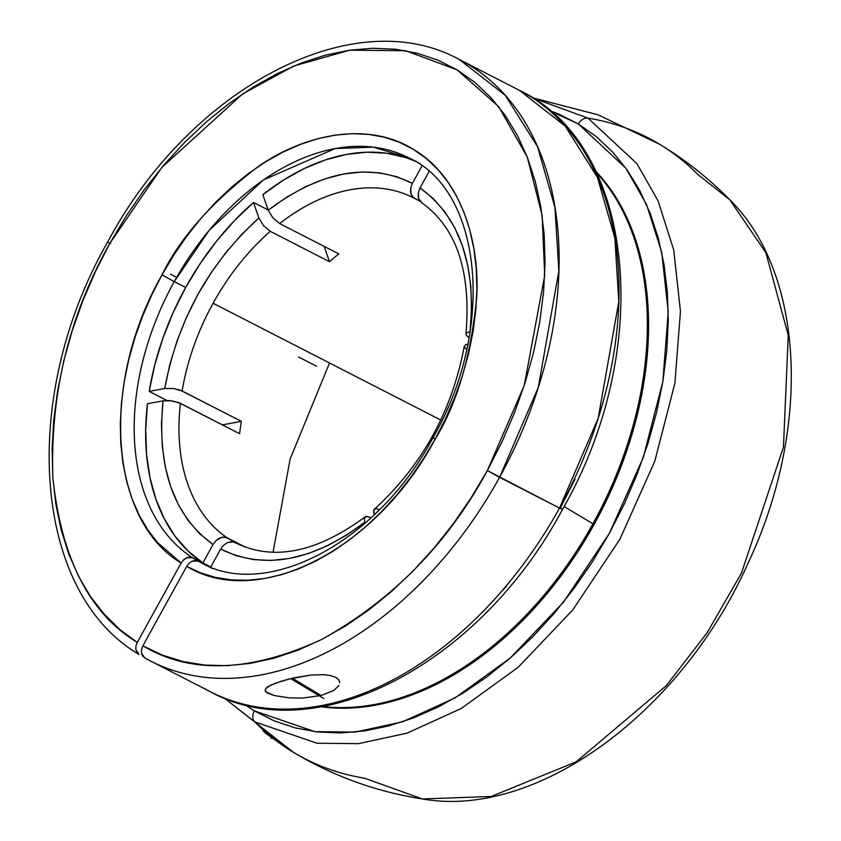<?xml version="1.0" encoding="UTF-8"?>
<svg xmlns="http://www.w3.org/2000/svg" width="841" height="841" viewBox="0 0 841 841"><rect width="100%" height="100%" fill="white"/><g stroke="black" fill="none" stroke-linecap="round" stroke-linejoin="round"><path stroke-width="1.26" d="M329.525 362.986L290.124 459.07L273.062 552.264M422.403 798.95C536.579 819.292 681.263 712.8 747.891 563.565C811.46 429.183 804.995 273.714 729.767 199.759L697.872 174.486A354.891 263.054 121 0 0 659.207 144.042A354.891 263.054 121 0 0 588.006 118.129A9.892 7.327 121 0 0 578.366 123.974L596.5 136.768L612.889 152.263L627.397 170.303L639.864 190.728L650.177 213.341L658.24 237.908L663.98 264.211L667.333 291.995L668.269 320.978L666.776 350.897L662.876 381.457L656.6 412.353L648.001 443.302L637.184 474.009L624.232 504.169L609.283 533.488L592.485 561.693L573.982 588.511L553.956 613.678L532.616 636.952L510.151 658.114L486.781 676.963L462.729 693.31L438.235 706.997L413.53 717.899L388.857 725.909L364.447 730.945L340.531 732.963L317.351 731.933L295.128 727.885L274.071 720.842L254.381 710.887L244.952 704.726L254.381 710.887A9.892 7.327 121 0 0 254.728 721.862L224.337 698.083L254.728 721.862A354.891 263.054 121 0 0 265.525 731.996L263.023 730.871L265.651 733.331L278.024 742.035A354.891 263.054 121 0 0 293.33 752.264A354.891 263.054 121 0 0 364.595 778.219L422.403 798.95L491.207 796.469L576.253 761.778L666.398 685.531L707.207 632.663L741.541 572.931L783.455 447.086L788.259 335.296L765.857 252.647L729.767 199.759L765.857 252.647L788.259 335.296L783.455 447.086L741.541 572.931L707.207 632.663L666.398 685.531L576.253 761.778L491.207 796.469L422.403 798.95C376.348 791.78 333.341 776.222 293.351 752.274A354.891 263.054 -59 0 1 278.024 742.035L278.487 741.184L278.024 742.035L265.651 733.331L263.023 730.871L265.525 731.996L275.06 738.524L280.516 743.171L278.024 742.035L279.895 743.066M549.709 110.602L558.676 114.019L578.366 123.974A9.892 7.327 -59 0 1 588.006 118.129L532.3 97.735L588.006 118.129L636.91 163.627L658.125 200.967L673.746 250.134L680.453 311.454L674.892 383.275L654.729 461.404L619.817 539.375L572.689 610.009L518.056 667.386L461.32 708.427L407.128 733.121L358.539 743.654L316.962 743.213L254.728 721.862A9.892 7.327 -59 0 1 254.381 710.887L314.87 731.638L355.291 732.069L402.524 721.83L455.202 697.83L510.361 657.925L563.481 602.156L609.283 533.488L643.228 457.683L662.824 381.74L668.238 311.916L661.72 252.3L646.519 204.51L625.904 168.211L578.366 123.974L549.341 110.476M139.038 654.445L138.618 654.203C31.895 591.37 19.511 395.827 107.68 242.008C189.246 88.599 353.041 0.999 459.407 59.543A338.071 226.649 117.2 0 1 499.575 477.341A338.071 226.649 117.2 0 1 150.802 661.163L210.734 691.901A338.071 226.649 -62.8 0 0 559.496 508.09L562.471 509.446L559.496 508.09L598.182 418.271L618.797 301.625L614.876 238.14L597.467 177.462L565.205 126.097L519.339 90.292L459.407 59.543L505.273 95.348L537.536 146.712L554.944 207.401L558.866 270.886L538.251 387.533L499.575 477.341L487.349 470.571L524.185 385.63L544.705 275.564L542.13 215.328L527.275 157.078L498.681 106.649L457.094 69.856L405.751 50.733L349.614 50.197L293.887 65.987L242.671 93.866L161.735 167.58L109.803 243.438C69.088 315.69 50.103 393.767 52.857 477.646C61.456 558.655 89.598 613.583 137.283 642.44L135.948 646.014L135.811 649.546L139.038 654.445L137.85 653.625L135.811 649.546L135.948 646.014L137.283 642.44L119.948 629.657L104.295 614.287L90.481 596.49L78.633 576.432L68.867 554.303L61.267 530.314L55.916 504.674L52.857 477.646L52.121 449.472L53.708 420.437L57.608 390.792L63.79 360.831L72.189 330.828L82.723 301.078L95.306 271.853L109.803 243.438L107.68 242.008L109.803 243.438L126.255 215.843L144.358 189.603L163.953 164.973L184.831 142.192L206.823 121.493L229.688 103.044L253.215 87.054L277.183 73.661L301.351 62.991L325.499 55.159L349.393 50.229L372.784 48.252L395.47 49.251L417.22 53.214L437.825 60.11L457.094 69.856L474.829 82.365L490.871 97.524L505.063 115.185L517.268 135.17L527.36 157.299L535.254 181.341L540.868 207.075L544.148 234.261L545.063 262.623L543.601 291.901L539.785 321.798L533.646 352.043L525.236 382.329L514.65 412.363L501.982 441.882L487.349 470.571L559.496 508.09A338.071 226.649 -62.8 0 0 519.339 90.292C636.174 145.346 654.561 349.446 562.471 509.446L560.337 508.017L574.971 479.317M170.576 274.113L176.642 277.362M162.019 274.849L174.245 281.63A227.512 152.526 -62.8 0 0 192.442 557.688L186.429 557.856L183.464 559.938L181.13 562.997C108.888 520.18 99.827 383.223 162.019 274.849C180.132 237.656 212.163 201.588 258.134 166.655C303.717 134.644 367.349 120.568 413.246 149.288C460.059 176.347 480.295 240.883 476.626 298.092C470.718 357.131 456.884 404.153 435.133 439.16L432.999 437.73L435.133 439.16L445.719 418.397L454.876 397.057L462.539 375.317L468.616 353.409L473.062 331.543L475.827 309.909L476.879 288.736L476.216 268.216L473.851 248.547L469.783 229.929L464.074 212.542L456.779 196.531L447.948 182.076L437.688 169.304L426.082 158.339L413.246 149.288L399.307 142.234L384.4 137.251L368.673 134.381L352.263 133.656L335.338 135.086L318.056 138.649L300.584 144.316L283.102 152.032L265.767 161.724L248.747 173.299L232.2 186.639L216.295 201.619L201.188 218.092L187.017 235.911L173.919 254.886L162.019 274.849L151.569 295.338L142.497 316.395L134.886 337.83L128.81 359.454L124.331 381.047L121.482 402.418L120.295 423.37L120.789 443.691L122.944 463.202L126.739 481.714L132.163 499.06L139.133 515.07L147.606 529.599L157.498 542.508L181.13 562.997L137.283 642.44L181.13 562.997L183.464 559.938L188.006 557.289L191.075 557.205L210.313 566.855L192.442 557.688A227.512 152.526 117.2 0 1 174.245 281.63L162.019 274.849M435.344 438.771L432.999 437.73C496.484 327.906 481.788 190.392 408.947 157.919L373.351 147.133L335.139 148.542L263.349 179.985L209.22 230.266L174.245 281.63A227.512 152.526 117.2 0 1 408.947 157.919L420.374 163.785M110.024 243.049L110.644 243.364M594.156 524.385L592.947 523.764A309.067 207.212 117.2 0 1 322.744 706.503A309.067 207.212 -62.8 0 0 592.947 523.764L564.069 506.534L592.947 523.764A309.067 207.212 -62.8 0 0 596.542 172.752A309.067 207.212 117.2 0 1 592.947 523.764L594.156 524.385A309.067 207.212 -62.8 0 0 595.88 171.364L610.839 189.698L622.329 208.515L631.833 229.351L639.265 251.995L644.553 276.237L647.644 301.835L648.506 328.547L647.128 356.121L643.533 384.274L637.751 412.752L629.835 441.273L619.859 469.572L607.927 497.357L594.156 524.385A309.067 207.212 -62.8 0 1 321.23 706.776L346.481 708.196L368.516 706.345L391.012 701.699L413.761 694.319L436.521 684.28L459.091 671.665L481.252 656.6L502.792 639.234L523.491 619.733L543.16 598.277L561.609 575.086L578.661 550.371L594.156 524.385M413.267 197.709A194.082 130.113 -62.8 0 0 279.643 223.559L338.86 253.94A194.082 130.113 117.2 0 0 329.493 261.698L324.174 246.402L329.493 261.698L270.276 231.317A194.082 130.113 -62.8 0 0 213.099 303.265L440.768 420.048L213.099 303.265A194.082 130.113 117.2 0 1 270.276 231.317L329.493 261.698A194.082 130.113 117.2 0 1 338.86 253.94L279.643 223.559A194.082 130.113 117.2 0 1 413.32 197.74L420.006 201.188L413.12 197.383L411.06 194.229L410.734 187.816L412.405 183.338L396.742 176.673L379.869 172.868L362.04 171.974L343.527 174.013L324.605 178.954L305.556 186.713L286.676 197.172L268.247 210.187L262.855 194.691L283.27 180.216L304.19 168.568L325.299 159.937L346.271 154.46L366.792 152.21L386.545 153.22L405.236 157.488M465.967 334.045L466.629 335.78L469.099 337.535L466.629 335.78L465.967 334.045L467.165 332.573L470.066 331.606L471.612 308.426L470.823 286.129L467.701 265.041L462.308 245.467L454.708 227.722L445.036 212.069L433.42 198.728L420.037 187.921L429.036 171.627L420.037 187.921L418.366 192.41L418.702 198.844L422.235 203.007L419.554 200.568L418.198 196.847L418.366 192.41L420.037 187.921C459.638 216.831 476.311 264.715 470.066 331.606L467.165 332.573L465.956 334.119C471.275 271.349 456.474 227.512 421.541 202.597M185.672 287.485L174.245 281.63L185.672 287.485L200.221 263.548L216.536 241.167L234.387 220.699L253.488 202.45A227.512 152.526 -62.8 0 0 185.672 287.485A227.512 152.526 -62.8 0 0 149.193 391.38L154.744 364.983L162.755 338.597L173.12 312.631L185.672 287.485M268.184 209.987L253.488 202.45L258.881 217.945L241.672 234.46L225.588 252.952L210.87 273.157L197.751 294.76L186.429 317.446L177.062 340.857L169.798 364.658L164.741 388.489L149.193 391.38L166.97 400.495L149.193 391.38L164.741 388.489C177.44 320.4 208.82 263.559 258.881 217.945L253.488 202.45L268.184 209.987M414.487 160.999A227.512 152.526 -62.8 0 0 262.855 194.691L268.247 210.187C320.547 171.017 368.6 162.061 412.405 183.338L421.993 165.971L412.405 183.338L410.734 187.816L410.566 192.253L411.922 195.964L414.613 198.413M212.699 568.653L201.262 562.787A227.512 152.526 117.2 0 1 198.045 561.063L204.468 564.353L198.045 561.063A227.512 152.526 -62.8 0 0 201.588 562.955M338.965 685.531L333.782 690.44L321.104 695.507L292.353 678.214L321.104 695.507L302.813 698.062L289.062 697.83L274.439 695.591L267.238 692.91M322.986 674.629L330.303 675.512L335.517 677.257L338.765 679.812L339.775 682.692L338.765 679.812L336.316 677.699M274.439 695.591L266.071 692.059L265.178 690.829L265.567 688.705L270.697 685.163L281.157 681.242L293.993 677.846L311.149 675.018L324.027 674.682L330.303 675.512L335.517 677.257M150.802 661.163A338.071 226.649 117.2 0 1 144.631 657.809L150.802 661.163M204.563 688.558A338.071 226.649 -62.8 0 0 211.354 692.227A338.071 226.649 -62.8 0 0 559.496 508.09L499.575 477.341A338.071 226.649 117.2 0 1 151.422 661.478A338.071 226.649 117.2 0 1 144.631 657.809L141.414 652.91L141.54 649.378L142.875 645.804C190.697 674.408 250.334 672.285 321.788 639.433C392.694 599.864 447.875 543.57 487.349 470.571L471.065 497.914L453.152 523.932L433.777 548.364L413.131 570.986L391.391 591.591L368.779 609.988L345.514 625.977L321.788 639.433L297.851 650.219L273.924 658.24L250.229 663.412L226.986 665.683L204.426 665.042L182.749 661.489L162.166 655.055L142.875 645.804L186.734 566.361L200.694 572.921L215.569 577.441L231.222 579.901L247.517 580.269L264.284 578.545L281.367 574.739L298.618 568.894L315.869 561.052L332.962 551.307L349.73 539.733L366.014 526.445L381.667 511.57L396.542 495.244L410.492 477.625L423.401 458.871L435.133 439.16C376.505 549.678 258.439 610.145 186.734 566.361L189.057 563.312L192.021 561.231L198.045 561.063L195.175 560.432L192.021 561.231L189.057 563.312L186.734 566.361L142.875 645.804L141.54 649.378L141.414 652.91L142.497 655.875L144.631 657.809M268.027 693.352L265.178 690.829L265.567 688.705L267.627 686.866L274.471 683.554L288.989 679.034L311.149 675.018M321.104 695.507L302.813 698.062L289.062 697.83M213.025 544.516L202.881 562.902L188.006 550.981L175.107 536.243L164.363 518.908L155.932 499.249L149.961 477.551L146.534 454.161L145.693 429.425L147.459 403.733L163.007 400.831L161.461 424.001L162.25 446.308L165.372 467.396L170.765 486.96L178.366 504.705L188.037 520.369L199.653 533.699L213.025 544.516C173.435 515.607 156.762 467.712 163.007 400.831L147.459 403.733A227.512 152.526 -62.8 0 0 202.881 562.902L210.797 566.971L202.881 562.902L213.025 544.516L215.948 540.668L213.025 544.516M364.826 522.24L365.131 523.144L364.826 522.24C312.526 561.42 264.473 570.377 220.657 549.099L236.332 555.764L253.204 559.57L271.033 560.463L289.546 558.424L308.468 553.483L327.517 545.725L346.397 535.254L364.826 522.24L364.227 519.055L364.826 522.24M210.765 567.034L220.657 549.099L210.765 567.034M379.196 509.53L376.295 508.616L373.793 510.109L374.287 514.766L378.723 510.424M506.776 585.809L486.119 608.432M279.643 223.559L272.905 217.893L268.247 210.187L272.905 217.893L279.643 223.559M270.276 231.317L263.538 225.651L258.881 217.945L263.538 225.651L270.276 231.317M213.099 303.265A194.082 130.113 -62.8 0 0 182.14 390.981L173.635 388.5L164.741 388.489L173.635 388.5L180.352 390.192L241.356 421.352L222.423 424.884L241.356 421.352L182.14 390.981A194.082 130.113 117.2 0 1 213.099 303.265M239.622 433.704A194.082 130.113 117.2 0 1 241.356 421.352A194.082 130.113 117.2 0 0 239.622 433.704L178.618 402.534L169.493 400.589L163.007 400.831L171.9 400.852L180.405 403.323A194.082 130.113 -62.8 0 0 227.228 537.841L223.632 537.063L219.669 538.061L215.948 540.668L221.656 537.346L225.514 537.231L245.267 547.092L227.228 537.841A194.082 130.113 117.2 0 1 180.405 403.323L239.622 433.704M364.962 516.994L364.227 519.055L365.803 516.5L369.83 517.289L366.928 516.374L365.141 516.847C316.752 552.484 273.756 561.241 236.153 543.107A194.082 130.113 117.2 0 1 234.86 542.434L237.404 543.738L233.136 541.825L227.301 542.645L223.58 545.262L220.657 549.099L223.58 545.262L227.301 542.645L231.264 541.657L234.86 542.434A194.082 130.113 -62.8 0 0 236.205 543.139M369.83 517.289L370.976 517.877L369.83 517.289M374.192 514.482L373.593 511.296L374.424 509.152C422.077 465.641 452.006 411.386 464.232 346.397L465.43 344.926L468.332 343.948L465.43 344.926L464.232 346.387L465.903 349.015M263.023 730.871L263.654 730.966M280.516 743.171L265.525 731.996A354.891 263.054 -59 0 1 254.728 721.862L316.962 743.213L358.539 743.654L407.128 733.121L461.32 708.427L518.056 667.386L572.689 610.009L619.817 539.375L654.729 461.404L674.892 383.275L680.453 311.454L673.746 250.134L658.125 200.967L636.91 163.627L588.006 118.129A354.891 263.054 -59 0 1 659.207 144.042M316.531 366.213L298.576 357.005M323.827 698.566L290.66 678.613M272.127 736.39L270.991 738.43M293.351 752.274L224.316 698.083M729.767 199.759C708.616 178.208 685.121 159.643 659.249 144.074L597.993 114.797L532.279 97.724M201.262 562.787C266.145 600.106 377.136 543.139 432.999 437.73M210.734 691.901C317.099 750.456 480.905 662.855 562.471 509.446"/></g></svg>
